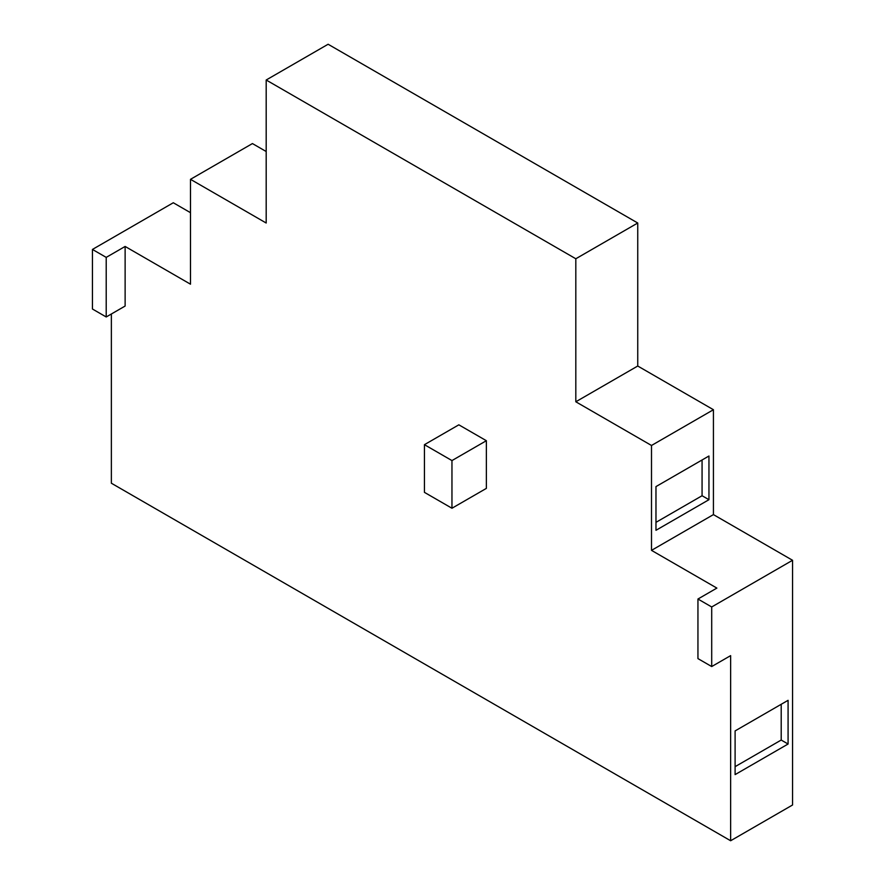 <?xml version="1.0" encoding="UTF-8"?>
<svg xmlns="http://www.w3.org/2000/svg" width="885" height="885" viewBox="0 0 885 885"><rect width="100%" height="100%" fill="white"/><g stroke="black" fill="none" stroke-linecap="round" stroke-linejoin="round"><path stroke-width="1.33" d="M451.958 460.576L451.958 508.244L424.435 492.359L424.435 444.679L451.958 460.576L486.363 440.708L486.363 488.387L451.958 508.244M486.363 440.708L458.839 424.822L424.435 444.679M106.211 316.974L125.128 306.044L125.128 246.45L106.211 257.38L92.449 249.437L92.449 309.02L106.211 316.974L106.211 257.38M111.366 313.987L111.366 483.221L730.634 840.75L730.634 655.63L711.706 666.549L697.944 658.606L697.944 599.023L716.872 588.094L651.504 550.359L651.504 445.476L575.814 401.779L575.814 258.763L266.186 80.004L266.186 223.02L190.496 179.323L190.496 284.196L125.128 246.45M788.081 744.019L735.103 774.607L735.103 730.91L788.081 700.323L788.081 744.019L781.201 740.048L781.201 704.294M735.103 766.664L781.201 740.048M655.973 522.349L702.07 495.733L708.951 499.704L655.973 530.292L655.973 486.595L708.951 456.007L708.951 499.704M702.07 495.733L702.07 459.979M266.186 80.004L328.114 44.25L637.742 223.009L637.742 366.025L713.432 409.722L713.432 514.605L651.504 550.359M266.186 151.512L252.424 143.569L190.496 179.323M190.496 212.688L173.294 202.754L92.449 249.437M730.634 840.75L792.551 804.996L792.551 560.282L713.432 514.605M651.504 445.476L713.432 409.722M575.814 401.779L637.742 366.025M575.814 258.763L637.742 223.009M697.944 599.023L711.706 606.966L792.551 560.282M711.706 606.966L711.706 666.549"/></g></svg>

